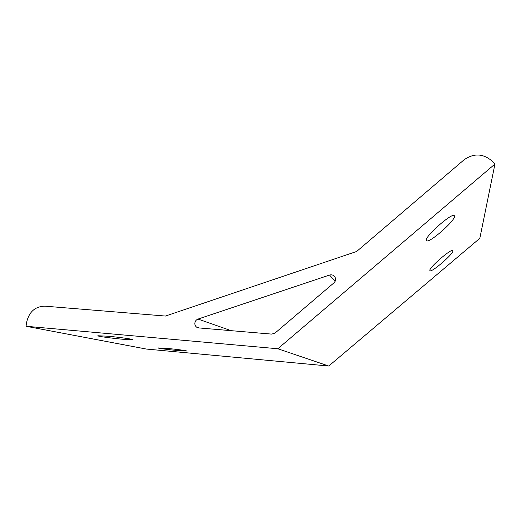 <?xml version="1.0" encoding="UTF-8"?>
<svg xmlns="http://www.w3.org/2000/svg" width="521" height="521" viewBox="0 0 521 521"><rect width="100%" height="100%" fill="white"/><g stroke="black" fill="none" stroke-linecap="round" stroke-linejoin="round"><path stroke-width="0.78" d="M194.867 323.027C195.186 321.079 196.235 319.764 198.019 319.073L329.565 275.042C331.831 274.443 333.622 275.088 334.944 276.977C336.032 279.158 335.693 281.132 333.909 282.89L275.081 333.03L271.747 334.117L198.638 327.911L196.671 327.201C195.323 326.185 194.724 324.798 194.867 323.027M177.27 350.496L186.564 351.004C187.352 350.731 176.424 349.265 167.241 348.432L158.065 347.93C157.381 348.223 168.329 349.676 177.27 350.496M122.5 339.223L132.686 339.685C133.832 339.275 119.257 337.211 107.847 336.208L97.824 335.752C96.847 336.208 111.461 338.246 122.5 339.223M454.579 216.267L454.26 215.564C451.557 212.829 424.856 236.488 426.302 240.279L426.608 240.78C429.35 243.346 454.905 220.989 454.579 216.267M452.964 250.901L452.788 250.51C451.062 248.543 428.763 267.957 429.851 270.458L430.014 270.738C431.785 272.594 453.283 254.027 452.964 250.901M494.95 164.05L479.828 238.318L328.764 366.035L146.31 349.044L26.05 326.27L26.708 321.978C29.222 311.688 35.272 306.413 44.852 306.159L165.444 316.052L356.644 251.48L463.97 159.888C473.563 153.135 482.791 153.402 491.648 160.702L494.95 164.05L277.836 348.751L26.05 326.27M328.764 366.035L277.836 348.751M198.019 319.073L231.168 330.672M335.127 281.301L329.565 275.042M196.671 327.201L199.009 327.937"/></g></svg>
